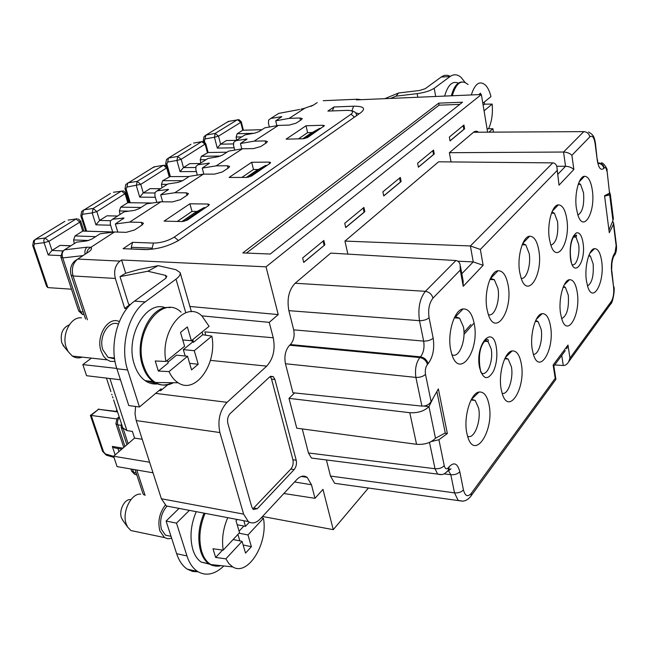 <?xml version="1.0" encoding="UTF-8"?>
<svg xmlns="http://www.w3.org/2000/svg" width="649" height="649" viewBox="0 0 649 649"><rect width="100%" height="100%" fill="white"/><g stroke="black" fill="none" stroke-linecap="round" stroke-linejoin="round"><path stroke-width="0.97" d="M463.978 334.397L473.454 323.721M368.429 488.007L333.278 529.657L322.967 489.37L315 498.318L283.856 493.508M262.512 516.482L333.278 529.657M247.066 139.032L240.438 143.518L254.132 141.157L265.157 140.914L267.396 141.514L266.552 142.715L260.736 146.56L253.499 148.58L242.41 148.783L216.141 165.86L202.212 168.099L203.843 174.143M240.438 143.518L241.793 148.889M533.332 354.224C538.394 355.409 543.108 340.19 541.161 329.303L538.094 321.571L535.717 320.411M303.691 262.318L324.857 244.868L323.843 240.487L302.645 257.961L303.724 262.423L324.857 244.868M450.017 140.825L463.848 129.346L463.208 125.63M463.848 129.346L464.603 128.827L463.946 125.03L449.343 137.061L450.041 140.922L464.603 128.827M200.744 163.053L200.257 159.759L201.368 156.312L208.134 152.507L205.782 143.672L203.559 141.66M90.673 415.23L98.583 409.292L91.168 415.279L103.613 451.988L102.558 451.274L90.357 415.319L116.674 418.946M384.784 98.664L398.616 92.985L419.579 90.479L425.233 88.694L441.198 77.028C444.192 74.903 447.226 74.692 450.292 76.379M229.624 166.517L228.626 167.791L222.307 171.969L214.722 174.102L203.405 174.151L189.411 176.341L182.539 180.755L178.11 182.401L167.896 183.975L165.998 185.184M32.742 245.557L46.574 286.314L47.88 287.612L71.487 289.194M296.204 460.246C296.885 463.848 296.204 466.956 294.159 469.56L257.312 508.67L253.361 509.514L251.804 507.015L227.872 423.513C227.053 419.53 227.84 416.196 230.225 413.502L269.586 376.988L273.245 376.607L274.916 379.47L296.204 460.246L292.91 459.743L271.55 379.105L270.187 376.517M162.007 187.731L161.463 184.316L162.664 180.706L170.038 176.577L167.45 167.41L165.203 165.357M324.102 245.371L323.105 241.095M249.362 522.21L245.468 526.363L237.185 524.765M156.807 202.358L154.933 195.868L154.997 192.51L157.155 190.814L168.562 189.411L160.668 194.822L174.808 192.745L186.279 192.818L188.445 193.556L187.318 195.106L180.422 199.665L172.456 201.912L160.92 201.774L146.706 203.802L139.227 208.613L134.578 210.349L124.219 211.793L122.312 213.01M467.548 436.16C474.054 440.022 481.412 421.023 478.613 408.099L475.19 400.425L471.466 399.273M202.212 168.099L209.432 163.159L198.148 164.708L208.029 158.421L218.088 156.742L222.323 155.168L228.635 151.112L242.41 148.783M197.337 175.1L195.852 169.657L195.99 166.387L198.148 164.708M223.84 565.952C214.811 574.535 206.058 576.377 197.572 571.469C192.875 568.346 189.338 563.17 186.969 555.942L176.496 523.126L189.403 510.357M196.225 511.663C190.652 524.992 189.549 537.713 192.907 549.808C194.757 555.52 197.531 559.608 201.231 562.083L209.684 564.208M438.7 103.15L242.815 252.932L270.235 254.035L462.526 102.209L438.7 103.15L439.065 105.179L459.776 104.384M160.668 194.822L162.672 201.798M119.992 214.486L119.392 210.957L120.69 207.161L127.756 202.707L128.753 202.658L125.906 193.134L123.635 191.041M609.76 192.274L609.703 194.846L606.336 194.83M110.606 225.211L95.93 224.822L99.605 220.449L110.468 220.709M418.362 167.118L433.508 154.535L432.794 150.698M550.547 326.382C549.022 317.669 546.215 313.426 542.142 313.654C535.409 314.132 529.616 334.949 532.294 349.649L533.437 354.565C539.554 375.3 554.733 349.292 550.547 326.382M261.953 129.686L242.742 130.238L237.169 133.743L236.131 137.044L236.577 140.233M294.159 469.56L290.857 469.04L252.786 508.978M290.857 469.04C292.91 466.444 293.599 463.345 292.91 459.743M113.924 232.05L82.707 231.093L75.008 235.952L73.605 239.943L74.262 243.61M130.392 304.673L128.583 304.186L120.016 276.62L147.826 271.233L165.463 275.363L166.874 276.328L165.463 278.535L134.538 301.136C117.745 312.615 108.91 345.69 116.893 368.77L128.778 405.56L139.43 406.996L127.618 369.979C119.692 346.761 128.502 313.467 145.23 301.899L176.017 279.135C179.262 276.677 180.641 274.495 180.138 272.58L191.431 311.763M320.922 128.372L319.592 128.413L310.287 133.629L302.791 138.764M184.032 221.398L204.119 207.615L194.505 212.896L181.866 221.552M319.592 128.413L304.77 138.57M439.065 105.179L246.45 253.078M47.88 287.612L33.748 245.922L32.718 245.476L33.553 240.836L35.508 239.254L34.219 241.217L34.478 243.886L44.067 242.685L48.196 255L52.001 250.449L48.959 241.306L79.851 222.145L80.711 221.114L78.424 218.989M153.026 472.805L117.08 466.607L113.599 456.239L134.57 438.099L142.22 439.276M118.345 324.062C108.789 319.584 98.169 336.993 102.899 349.86L108.067 357.348L114.613 358.832M557.102 168.489L559.016 185.168L573.846 169.503L571.891 155.306L589.827 136.866C592.286 135.081 594.046 137.28 595.092 143.461L595.336 142.456C594.03 136.639 593.786 135.097 588.529 131.99M552.786 162.883L470.379 245.963L344.944 241.087L438.619 161.804L552.786 162.883C554.773 162.988 556.12 164.205 556.826 166.533L559.016 185.168M116.569 448.24L114.622 447.924L112.301 446.439L122.953 448.151M165.479 307.804C145.976 299.627 124.657 337.139 134.4 364.608C136.752 371.853 140.322 377.199 145.116 380.655C148.978 383.332 153.099 384.419 157.472 383.916M170.07 307.667C151.258 304.154 133.605 339.979 142.512 365.501C144.857 372.769 148.418 378.14 153.188 381.612C159.256 385.709 165.6 386.074 172.196 382.699M502.115 393.237C507.867 395.59 513.724 378.635 511.404 366.79L508.159 359.075L505.173 357.891M417.607 163.215L418.378 167.215L434.262 154.016L433.532 150.089L417.607 163.215M236.447 140.314L226.379 140.549L220.603 144.183L218.502 136.144L240.755 122.345L242.742 130.238L243.399 130.214L241.266 121.752M247.058 138.991L235.903 140.663L245.022 134.854L254.927 133.094L258.975 131.593L264.808 127.845L278.34 125.411L289.211 125.079L296.139 123.156L301.501 119.611L302.239 118.54L299.968 118.004L289.17 118.369L275.711 120.836L276.872 125.679M433.508 154.535L434.262 154.016M361.396 99.67L357.364 99.224L356.39 99.889L481.363 94.511L487.61 132.169M198.18 571.842L192.55 571.436L187.318 569.157C182.588 566.05 179.035 560.89 176.65 553.702L166.095 521.05L176.496 523.126M344.749 223.264L345.706 227.564L364.835 211.671L363.927 207.453L344.749 223.264M458.34 83.137C452.418 80.622 447.851 84.938 444.646 96.093M462.072 81.969C457.35 82.172 453.773 86.788 451.347 95.801M345.682 227.458L364.073 212.182L363.189 208.061M166.095 521.05L179.067 508.394M301.331 476.447L307.172 477.38L311.471 484.738L315 498.318M191.374 340.749L187.35 326.95L180.511 332.402L184.6 346.274L165.949 361.461C159.573 330.901 185.655 299.546 201.961 316.022L209.083 326.317L191.374 340.749L182.734 339.954M74.603 243.399L76.501 242.182L86.99 240.901L91.874 239.075L100.068 233.802L114.467 231.985L126.214 232.342L134.603 229.957L142.163 224.96L143.478 223.191L141.36 222.38L129.678 222.096L115.335 223.978L117.818 232.082M116.779 368.429L82.837 364.592L91.387 358.134M383.729 195.868L400.384 182.036L399.589 178.061M221.009 565.644C217.439 566.626 214.089 566.269 210.957 564.565C207.842 562.821 205.303 559.884 203.332 555.771L201.75 551.699C198.416 539.546 199.527 526.761 205.076 513.351M261.369 517.715L263.437 518.275C268.345 543.172 248.007 576.661 232.764 566.91L228.927 563.689L225.852 558.846L215.655 557.45L212.986 548.77L223.207 550.125L239.53 532.707L236.001 520.741L237.209 519.468M204.119 207.615L205.546 207.639M266.958 165.446L265.579 165.454L256.104 170.728L246.328 177.42M265.579 165.454L248.405 177.242M356.431 114.841L357.258 114.978M167.369 360.309L168.188 363.002L158.34 371.058L155.241 360.982L165.949 361.461M145.198 249.451L123.083 248.689L132.574 242.312L131.252 247.318L132.574 242.312L153.456 243.075L152.142 248.129L152.458 249.208M550.887 245.241C556.274 242.896 558.505 235.084 557.596 221.812L554.408 213.237L551.966 211.931M234.735 150.081L233.559 145.506L233.754 142.326L235.903 140.663M243.148 136.047L245.022 134.854M77.142 218.672L76.079 218.973L79.851 222.145L82.707 231.093L83.867 231.012L80.711 221.114M488.948 132.161L492.899 128.745L487.05 128.786M429.086 317.71C426.742 319.714 423.546 320.703 419.497 320.679L423.651 341.098C427.675 341.155 430.847 340.173 433.159 338.129L429.086 317.71C427.934 309.468 429.232 302.945 432.98 298.134L460.255 270.098L460.125 264.565C459.346 262.082 457.943 260.744 455.914 260.541L330.747 253.102L295.133 283.24C288.862 289.9 286.777 299.035 288.87 310.668L293.697 329.854C294.808 335.914 293.697 340.814 290.363 344.562L289.641 345.219C285.438 349.949 284.035 356.123 285.446 363.74L292.934 392.759L421.907 406.104C425.963 406.169 429.03 404.7 431.106 401.682L438.367 388.913L447.348 433.524L438.919 439.738L431.269 441.555M447.348 433.524L444.768 433.199M168.294 384.297L160.644 390.722L159.07 390.528M189.906 306.466L278.234 314.578L269.238 322.366L273.245 337.764C275.46 349.349 273.278 358.808 266.707 366.141L227.053 402.331C219.784 410.411 217.399 420.487 219.897 432.55L243.61 514.122L161.382 498.756L136.201 420.584L219.897 432.55M561.742 355.449L563.267 365.509C565.36 365.541 567.161 364.316 568.654 361.817L569.952 358.134L568.005 345.057L553.143 365.03L555.211 378.335L471.344 493.297C467.791 497.337 465.155 496.201 463.435 489.89C461.325 492.153 458.348 493.143 454.511 492.859L450.82 474.727C454.681 474.987 457.683 473.997 459.816 471.758L463.435 489.89M483.148 105.268L484.511 104.156L492.193 104.108L484.073 110.833M269.238 322.366L201.766 315.852M126.863 308.616L124.713 308.413L115.335 278.453C113.632 271.014 115.173 265.23 119.951 261.101L77.71 259.073L88.434 252.072C91.379 250.052 92.215 248.462 90.917 247.293L114.467 231.985M307.172 477.38C303.902 475.141 300.446 475.863 296.812 479.562L260.233 518.94C256.128 523.143 252.153 524.019 248.316 521.585L243.61 514.122M135.592 406.477L135.033 413.794L136.201 420.584M172.642 507.169L166.339 505.969L161.382 498.756M273.245 337.764L204.922 331.866L205.636 335.184M129.978 304.559L124.713 308.413M278.234 314.578L266.017 266.828L121.59 259.989L119.951 261.101M147.826 271.233L158.137 265.66L138.781 269.497L125.687 273.253L121.59 259.989M521.285 363.683C519.606 354.816 516.547 350.565 512.118 350.931C504.638 351.612 498.148 373.978 501.182 389.295L502.253 393.683C508.84 416.009 526.055 387.729 521.285 363.683M457.853 261.19L473.235 261.904L483.132 265.303L480.349 249.435L556.939 170.687M460.457 266.398L463.11 280.782L463.24 286.306L483.132 265.303M364.073 212.182L364.835 211.671M549.354 238.727L550.701 244.665C556.737 265.133 570.658 242.053 566.796 219.062C565.263 209.684 562.44 204.954 558.327 204.873C552.064 204.979 546.92 224.083 549.354 238.727M191.926 340.295L192.461 342.145L183.31 349.624L194.27 350.695L198.221 364.251L189.63 363.343M183.31 349.624L185.2 356.033M466.818 433.102L467.767 436.882C474.89 460.977 494.506 430.044 489.046 404.773C487.188 395.76 483.846 391.517 479.027 392.045C470.663 392.994 463.345 417.12 466.818 433.102M131.739 248.908L131.252 247.318M383.746 195.966L401.147 181.525L400.328 177.453L382.886 191.828L383.746 195.966M344.944 241.087L347.872 254.116M478.532 132.218C476.877 130.887 475.214 130.895 473.551 132.242L449.368 152.71L451.039 161.925M326.423 459.963L330.479 476.066L334.641 483.31L339.938 484.049M302.264 428.924L308.462 452.97L311.439 458.056L315.463 458.575M493.459 132.136L492.899 128.745M481.363 94.511L266.017 266.828M436.882 391.525L445.255 432.94L435.487 438.237C430.887 442.829 424.576 444.849 416.561 444.305L296.763 428.186L289 398.356L294.581 392.929M400.384 182.036L401.147 181.525M563.267 365.509L554.708 364.925M332.312 110.914L333.992 106.98L327.875 111.084L328.954 111.044M134.57 438.099L132.396 431.415L126.928 430.595L122.807 427.918L113.607 399.889M206.139 159.622L208.029 158.421M601.672 261.223C600.398 252.818 598.013 248.624 594.525 248.64C589 248.827 584.303 267.104 586.404 280.684L587.661 286.444C592.935 304.454 604.933 282.072 601.672 261.223M587.523 285.998C592.034 283.005 593.9 275.622 593.129 263.835L590.379 256.104L588.976 255.146M155.338 197.28L139.73 197.134L143.275 192.923L154.827 193.004M452.248 95.76C456.182 82.788 461.471 79.056 468.116 84.565M202.155 331.964L202.715 334.746L211.866 336.133C217.358 363.537 195.69 394.868 178.142 382.764C174.411 380.395 171.368 376.671 169.024 371.593L187.545 356.269L191.552 369.889L198.221 364.251M120.016 276.62L125.687 273.253M202.715 334.746L193.548 342.242L192.777 339.605M192.461 342.145L193.548 342.242M211.866 336.133L194.27 350.695M561.677 318.618C566.926 315.933 569.132 308.097 568.289 295.125L565.393 287.385L563.535 286.306M117.566 216.028L106.963 215.809L99.605 220.449L96.847 211.598L125.906 193.134M120.446 379.77L86.568 375.714L82.837 364.592M226.379 140.549L227.621 140.517M608.949 230.127L612.948 220.628L609.703 194.846L604.617 196.144M275.711 120.836L281.804 116.666L270.803 118.434L268.662 120.081L268.418 123.18L269.351 127.026M130.384 499.552C124.43 498.992 118.686 510.625 121.452 517.821L122.977 520.612M492.193 104.108C492.924 113.94 491.707 122.158 488.519 128.778M480.763 94.535L480.544 93.196L478.759 94.624M69.305 324.833C62.523 327.786 60.024 333.797 61.809 342.85L64.64 347.337M81.531 317.872C70.871 316.274 61.347 334.527 66.287 347.596L68.161 351.612L72.347 356.066C75.479 358.07 78.78 358.426 82.253 357.137M233.129 539.53L242.069 541.339L245.533 553.11L251.39 546.685L243.148 544.998M398.616 92.985L396.044 96.149L417.145 93.643C424.657 92.596 430.336 90.811 434.197 88.272L450.041 76.566C453.813 73.921 457.545 74.237 461.236 77.531L464.992 82.358M484.276 102.063L484.511 104.156M204.029 513.148C198.48 526.55 197.369 539.327 200.711 551.472C202.545 557.199 205.311 561.304 208.994 563.778C212.272 565.896 215.825 566.463 219.662 565.506M215.655 557.45L222.607 550.044M119.327 321.588C108.286 315.828 95.549 336.101 101.114 351.206L103.58 356.277L106.533 359.432L110.362 361.363L115.043 361.452M245.468 526.363L243.829 520.733M199.965 163.548L189.711 163.653L183.472 167.588L181.176 159.297L205.782 143.672M189.711 163.653L191.147 163.645M396.044 96.149L390.503 98.421M470.882 324.516L463.97 332.28M170.395 176.601L166.834 163.954L165.706 163.613L166.46 159.589L168.44 158.04L167.669 162.031L176.942 160.473L180.049 171.644L183.472 167.588L195.682 167.491M161.487 390.008L161.122 388.808L139.43 406.996M482.815 103.256L490.969 96.612C489.727 91.582 487.959 87.81 485.663 85.295C479.789 80.2 475.003 83.413 471.304 94.941M158.137 265.66L175.83 269.668L180.138 272.58M160.465 188.705L150.033 188.664L143.275 192.923L140.76 184.365L167.45 167.41M150.033 188.664L151.704 188.672M169.024 371.593L158.34 371.058M187.545 356.269L176.544 355.149L167.937 362.183M242.069 541.339L225.852 558.846M263.437 518.275L247.975 534.963L251.39 546.685M173.478 382.715C167.296 385.985 161.293 385.912 155.444 382.521C151.322 379.957 147.988 375.925 145.425 370.409L143.599 365.614C132.266 333.335 161.934 293.04 181.055 312.185M234.143 147.785L217.293 148.102L220.603 144.183L233.38 143.916M167.036 506.098C161.26 512.864 159.403 520.636 161.455 529.414L165.487 535.182L170.176 536.155M243.87 526.055L239.067 531.166M239.067 533.194L247.975 534.963M237.915 534.427L239.83 540.885M165.284 505.149C159.386 513.018 157.585 521.618 159.889 530.955L164.546 537.591L167.953 538.784L171.661 538.264M612.948 220.628L613.346 218.429L610.263 193.856M310.96 106.355L313.362 105.13L304.827 108.188L289.17 118.369M305.071 108.14L300.982 109.202M140.76 494.1C131.139 493.094 121.704 512.207 126.239 524.019L127.691 527.15L130.976 530.566L136.436 531.709M70.806 245.817L60.032 245.387L52.001 250.449L63.302 250.936M60.032 245.387L70.919 245.736M289 398.356L409.787 412.707L416.561 444.305M423.975 406.063L428.965 406.631C424.276 411.125 417.883 413.145 409.787 412.707M254.132 141.157L278.34 125.411M494.173 272.864L491.585 276.214M223.207 550.125C221.585 539.278 223.102 528.456 227.758 517.667M149.619 462.242L113.599 456.239M589.827 136.866C589.065 133.678 587.053 131.934 583.784 131.625L563.551 152.028C567.072 152.207 569.854 153.302 571.891 155.306M461.812 273.732L473.235 261.904L470.379 245.963L480.349 249.435M449.368 152.71L563.551 152.028L565.547 166.282L556.745 166.282M555.658 379.689L555.95 379.276L555.211 378.335M565.287 350.671L553.889 366.028L553.143 365.03M607.034 170.533L609.541 193.199L606.961 169.981C608.186 170.143 603.205 161.901 601.412 162.94M612.551 221.569L613.581 222.672L613.451 224.335L609.281 232.715L604.56 195.722L609.541 193.199M566.691 348.781L568.005 345.057M557.921 174.192L565.547 166.282C569.051 166.477 571.818 167.556 573.846 169.503M519.695 272.174L520.969 277.626C527.491 299.676 543.254 274.762 538.857 250.571C537.161 240.998 534.078 236.22 529.616 236.236C522.664 236.471 516.929 256.899 519.695 272.174M450.714 349.957L451.777 354.192C459.427 379.941 479.96 350.387 474.176 323.502C472.107 313.508 468.408 308.664 463.07 308.965C454.381 309.597 447.104 333.253 450.714 349.957M576.385 208.256L577.764 214.608C583.37 233.656 595.725 212.158 592.326 190.279C590.923 181.103 588.327 176.431 584.53 176.26C578.859 176.26 574.219 194.205 576.385 208.256M577.237 292.366C575.841 283.808 573.262 279.589 569.498 279.695C563.413 280.011 558.205 299.481 560.574 313.605L561.783 318.967C567.461 338.275 580.92 314.205 577.237 292.366M486.977 309.07L488.162 313.954C495.219 337.748 513.156 310.709 508.126 285.219C506.252 275.436 502.886 270.617 498.018 270.763C490.263 271.177 483.821 293.105 486.977 309.07M577.894 215.006C582.494 212.28 584.384 204.906 583.548 192.883L580.539 184.348L578.648 183.148M451.923 354.63C458.794 359.092 466.331 340.465 463.402 326.82L459.589 318.205L455.517 316.728L454.73 316.947M488.381 314.611C494.408 317.393 500.355 300.755 497.929 288.326L494.343 279.703L490.441 278.348M521.196 278.307C526.461 279.8 531.198 264.857 529.178 253.491L525.795 244.884L522.696 243.521M177.25 221.439L192.007 211.387L197.093 211.477M241.858 177.428L253.491 169.503L258.359 169.47M298.459 138.862L307.602 132.639L312.274 132.518M433.037 398.283L428.965 406.631L435.487 438.237M83.218 311.958L80.508 311.739L62.75 257.913L60.876 257.077L62.345 251.552L64.486 249.841L87.193 247.164C85.23 248.64 84.532 251.001 85.1 254.23M87.193 247.164L90.917 247.293L88.191 249.24L86.739 252.477M115.335 223.978L124.016 218.023L112.504 219.257L124.219 211.793M112.691 231.969L110.362 224.416L110.346 220.96L112.504 219.257M160.92 201.774L129.678 222.096M192.007 211.387L189.906 203.794L164.092 221.131L182.337 221.56L187.366 220.125L208.67 205.49L209.335 204.516L207.94 204.029L208.386 205.684M189.906 203.794L207.94 204.029M324.411 125.719L307.569 137.539L303.237 138.756L286.104 139.154L306.02 125.768L322.934 125.257L323.275 126.758M324.395 125.614L322.934 125.257M253.491 169.503L251.674 162.282L229.097 177.453L246.79 177.42L251.447 176.106L270.049 163.321L270.584 162.518L269.148 162.104L269.538 163.678M251.674 162.282L269.148 162.104M229.6 166.428L227.385 165.763L216.141 165.86M203.405 174.151L174.808 192.745M307.602 132.639L306.02 125.768M136.752 469.998L145.1 495.422M265.725 143.259L265.157 140.914M110.411 193.491L81.652 211.436L80.849 215.841L81.92 216.255L86.658 231.166M130.222 202.739L126.117 189.029L125.022 188.656L125.792 184.446L153.975 166.874L163.572 165.3L166.801 168.213L169.17 176.601L189.086 176.544M152.304 167.896L155.119 166.688M81.92 216.255L83.624 209.854L93.123 208.483L96.847 211.598L92.19 212.913L93.123 208.483L121.517 191.017L125.16 194.043L127.756 202.707L152.207 203.015M200.257 159.759L206.033 159.686M201.368 156.312L220.546 156.036M117.437 411.555L98.583 409.292L117.558 411.937M64.876 221.317L35.508 239.254L45.097 238.029L43.808 240L44.067 242.685L48.959 241.306L45.097 238.029L76.079 218.973L68.129 220.076M139.73 197.134L136.322 185.606L137.166 181.387L140.76 184.365L126.936 187.066L127.78 182.88L137.166 181.387L163.288 165.325L164.87 165.3M208.516 164.051L208.248 163.061M161.463 184.316L167.345 184.332M118.97 451.599L117.923 448.459M103.613 451.988L105.609 454.008L113.632 456.352M105.609 454.008L107.126 455.403M236.131 137.044L241.809 136.898M257.312 508.67L253.937 508.062M274.916 379.47L271.55 379.105M217.293 148.102L214.446 137.263L218.502 136.144L215.143 133.418L237.461 119.692L240.755 122.345L241.258 121.704L239.059 119.732M205.311 138.902L214.446 137.263L215.143 133.418L206.009 135.081L204.443 140.784L204.833 142.253M148.621 249.549L145.011 249.581C157.804 249.37 169.47 246.012 180.008 239.522L176.828 241.501M73.605 239.943L88.718 240.495M116.893 368.77L127.618 369.979M134.538 301.136L145.23 301.899M33.748 245.922L34.478 243.886M119.392 210.957L129.005 211.128M120.69 207.161L141.003 207.477M598.386 162.858C601.574 163.191 603.529 164.895 604.251 167.953L603.878 168.367C603.156 165.308 601.201 163.605 598.013 163.264M246.085 139.884L245.849 138.927M323.234 100.7L357.364 99.224M176.65 553.702L186.969 555.942M123.237 428.811L128.121 443.689M311.471 484.738L294.581 481.964M115.141 454.908L112.301 446.439M203.234 141.604L201.815 141.62L205.214 144.386L207.38 152.523L226.947 152.199M123.083 248.689L145.011 249.581M193.613 143.08L201.815 141.62L177.704 156.45L176.942 160.473L181.176 159.297L177.704 156.45L168.44 158.04L190.968 144.273M431.106 401.682L425.501 374.376C424.917 370.328 425.574 367.018 427.464 364.446L428.113 363.724C426.937 359.927 424.405 357.631 420.511 356.845L419.862 357.558L289.641 345.219M421.907 406.104L415.904 377.41C419.952 377.531 423.148 376.517 425.501 374.376M610.141 304.819L611.253 301.501L569.952 358.134M611.885 271.25L613.581 287.158C614.108 293.202 613.337 297.98 611.253 301.501M210.422 360.373L266.707 366.141M155.655 393.391L227.053 402.331M95.93 224.822L92.19 212.913L82.691 214.259M115.335 278.453L73.061 275.971L87.453 319.803M113.429 192.266L123.294 190.976M448.386 470.192L448.824 470.517L450.998 468.781L448.264 470.347L448.475 467.629L449.084 466.85L448.873 469.568L447.834 470.923M441.296 474.541L437.653 474.103C442.342 475.238 444.046 474.638 448.264 470.347L446.926 471.92M333.992 106.98L353.6 106.201C363.521 106.176 365.995 108.278 361.022 112.504L180.008 239.522M131.374 247.31L152.142 248.129M153.456 243.075C161.057 242.929 167.994 240.941 174.265 237.104L351.06 114.208L354.322 117.039M174.265 237.104L177.964 240.073M353.6 106.201L351.928 110.857M448.321 470.452L450.82 474.727L444.005 473.867M73.061 275.971C71.317 268.71 72.866 263.08 77.71 259.073L74.886 260.906C70.928 264.524 69.654 269.238 71.074 275.038L73.061 275.971M186.977 195.333L186.279 192.818M237.169 133.743L253.783 133.296M126.117 189.029L126.936 187.066M48.196 255L60.649 255.584M204.443 140.784L203.299 140.468L204.029 136.623L206.009 135.081L228.416 121.395L238.743 119.684M109.892 378.505L126.928 430.595M300.495 120.276L299.968 118.004M226.761 122.401L229.267 121.233M351.06 114.208C354.111 111.66 352.658 110.379 346.712 110.379L347.783 110.354M165.463 275.363L166.209 277.894M346.712 110.379L327.875 111.084M441.198 77.028L450.041 76.566M117.266 411.036L117.226 411.531M355.62 112.853L358.572 113.599M157.155 190.814L167.896 183.975M82.942 255.641L62.75 257.913C61.582 254.432 62.166 251.739 64.486 249.841L76.501 242.182M417.818 97.245L417.145 93.643M185.776 312.729L176.017 279.135M166.834 163.954L167.669 162.031M280.084 113.137L278.721 113.397L270.803 118.434M299.708 109.462L278.721 113.397L276.863 114.581M280.798 117.566L280.571 116.633M162.664 180.706L182.637 180.698M180.049 171.644L196.371 171.555M142.131 224.976L141.36 222.38M435.69 96.474L434.197 88.272M120.99 425.306L117.818 424.844L115.903 423.61L117.12 418.362L119.205 416.95M124.941 446.431L117.818 424.844C117.104 422.077 117.623 419.603 119.367 417.437M167.41 189.273L167.702 190.303M290.363 344.562L420.511 356.845C423.586 352.805 424.633 347.556 423.651 341.098L293.697 329.854M330.479 476.066L454.511 492.859L458.194 500.468L462.899 501.133M288.87 310.668L419.497 320.679C417.778 308.283 419.741 298.499 425.395 291.32C429.289 291.993 431.82 294.265 432.98 298.134M613.694 223.564L616.331 244.551L614.627 255.122L613.784 256.274M311.439 458.056L437.653 474.103L435.008 468.732L308.462 452.97M448.475 467.629C446.569 469.649 445.157 469.008 444.241 465.698C442.018 467.978 438.935 468.992 435.008 468.732L429.5 442.407M75.008 235.952L95.646 236.65M473.551 132.242L583.784 131.625M595.401 142.975L597.258 160.279L595.092 143.461M471.344 493.297L471.133 495.828L470.168 497.085M427.464 364.446C426.288 360.649 423.756 358.345 419.862 357.558C416.082 362.686 414.76 369.297 415.904 377.41L285.446 363.74M433.159 338.129C434.66 348.594 432.972 357.128 428.113 363.724M604.251 167.953C605.42 167.02 606.247 168.034 606.75 171.012M444.241 465.698L438.919 439.738M295.133 283.24L425.395 291.32L455.914 260.541M485.144 340.392L488.024 341.561L491.171 348.862C493.711 361.185 486.588 377.969 480.958 372.494M613.451 224.335L616.136 245.695M603.878 168.367C600.836 170.849 598.629 168.156 597.258 160.279M570.43 258.205C569.449 245.127 571.461 236.674 576.474 232.853C579.662 232.245 581.853 235.636 583.062 243.026C586.225 262.975 573.197 279.313 570.43 258.205M574.146 236.066L576.004 237.088L578.64 244.373C580.206 254.189 576.166 266.844 572.118 264.573M460.255 270.098L463.24 286.306M613.654 256.501L614.627 253.248C611.926 257.637 610.912 263.827 611.609 271.826L613.581 287.158M616.412 245.127C616.801 249.386 616.209 252.712 614.627 255.122L614.27 255.584C613.354 256.55 612.559 259.146 611.877 263.356L611.609 271.826M614.984 252.794L614.627 253.248M496.307 347.247C497.564 355.871 496.623 363.87 493.475 371.244C487.634 380.849 482.978 379.576 479.506 367.431C474.898 344.424 492.834 323.794 496.307 347.247M449.084 466.85C454 461.69 457.577 463.321 459.816 471.758M136.225 473.137L133.475 472.318L131.56 470.987L130.903 468.992M132.469 469.259L134.578 474.273L135.957 474.679M143.948 494.879L143.015 493.792L135.097 469.714M123.188 428.746L121.201 427.44L121.412 423.651M60.917 257.191L78.618 310.774L80.508 311.739L82.739 314.587M123.221 218.908L122.896 217.853M313.362 105.13L317.183 102.623M228.018 168.196L227.385 165.763M148.556 381.231L146.836 381.742M535.287 321.377L538.094 321.571M80.849 215.841L85.717 231.141M356.561 115.473L356.358 114.516M102.591 451.371L106.29 455.16L113.989 457.415M536.171 319.495L542.142 313.654M108.067 357.348L114.5 358.037M121.866 449.092L114.622 447.924M145.116 380.655L153.188 381.612M273.245 376.607L270.56 376.315M504.744 358.783L508.159 359.075M232.764 566.91L210.957 564.565M114.224 232.018L83.891 231.085M568.654 361.817L610.928 303.74C612.234 303.781 615.195 290.728 613.857 286.542M248.316 521.585L166.339 505.969M505.409 357.445L512.118 350.931M125.022 188.656L129.232 202.723M589.763 253.37L594.525 248.64M98.972 409.057L98.104 409.276M165.706 163.613L166.339 165.86M106.452 378.099L110.89 391.623M356.244 113.956C355.757 112.301 353.892 111.19 350.655 110.63M62.953 345.3L68.161 351.612M111.742 394.211L111.969 394.9M112.537 396.62L112.967 397.951M156.847 383.981L148.84 381.45L146.423 381.507M72.347 356.066L107.085 359.83M178.142 382.764L155.444 382.521M165.487 535.182L171.036 536.334M197.572 571.469L187.318 569.157M201.231 562.083L208.994 563.778M203.299 140.468L203.616 141.669M116.544 411.434L116.642 409.13M122.345 519.735L127.691 527.15M117.591 216.02L108.886 215.833M130.976 530.566L164.546 537.591M553.865 366.15L555.86 378.967M555.95 379.276L471.133 495.828C468.675 499.203 465.787 500.979 462.469 501.166L334.641 483.31M588.627 256.039L590.379 256.104M484.284 341.301L488.024 341.561L488.202 340.782C488.908 339.427 485.833 337.172 481.793 345.795C479.57 350.768 478.905 357.567 479.789 366.19M597.551 159.824L597.624 162.493M570.593 257.393C569.822 248.486 570.828 241.631 573.602 236.804C576.02 234.76 576.945 234.532 576.393 236.131L576.004 237.088L573.456 237.039M480.755 371.999L479.871 366.636M131.609 471.133L134.578 474.273L136.817 474.938M115.96 423.765L123.781 447.437M121.249 427.61L126.888 444.752M78.659 310.887L82.399 314.392L84.062 314.53M71.114 275.168L85.554 319.065M77.693 259.073L85.603 253.905M522.753 243.391L529.616 236.236M454.292 317.84L459.589 318.205M490.749 278.291L498.018 270.763M578.218 184.34L580.539 184.348M471.093 399.979L475.19 400.425M552.267 211.233L558.327 204.873M522.169 244.77L525.795 244.884M492.266 276.717L491.261 276.766M489.922 279.492L494.343 279.703M564.176 284.943L569.498 279.695M551.48 213.188L554.408 213.237M563.137 287.272L565.393 287.385M455.517 316.728L463.07 308.965M579.151 181.931L584.53 176.26M471.507 399.265L479.027 392.045M571.428 262.74L570.641 257.791"/></g></svg>
